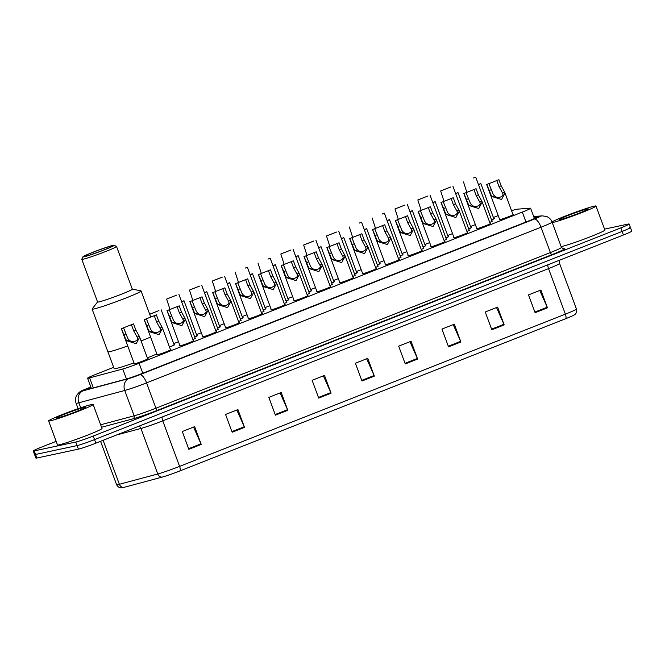 <?xml version="1.0" encoding="UTF-8"?>
<svg xmlns="http://www.w3.org/2000/svg" width="665" height="665" viewBox="0 0 665 665"><rect width="100%" height="100%" fill="white"/><g stroke="black" fill="none" stroke-linecap="round" stroke-linejoin="round"><path stroke-width="1" d="M490.147 223.507A7.598 0.424 159.7 0 1 490.645 223.482A7.598 0.424 159.7 0 1 484.968 226.025A7.598 0.424 159.7 0 1 476.921 228.718A7.598 0.424 159.7 0 1 476.389 228.752A7.598 0.424 159.7 0 1 476.788 228.452M467.312 232.517A7.598 0.424 159.7 0 1 467.811 232.492A7.598 0.424 159.7 0 1 462.133 235.036A7.598 0.424 159.7 0 1 454.087 237.729A7.598 0.424 159.7 0 1 453.555 237.762A7.598 0.424 159.7 0 1 453.954 237.463M444.478 241.528A7.598 0.424 159.7 0 1 444.976 241.503A7.598 0.424 159.7 0 1 439.299 244.047A7.598 0.424 159.7 0 1 431.252 246.74A7.598 0.424 159.7 0 1 430.721 246.773A7.598 0.424 159.7 0 1 431.111 246.474M421.643 250.539A7.598 0.424 159.7 0 1 422.134 250.514A7.598 0.424 159.7 0 1 416.465 253.057A7.598 0.424 159.7 0 1 408.418 255.751A7.598 0.424 159.7 0 1 407.886 255.784A7.598 0.424 159.7 0 1 408.277 255.485M398.809 259.55A7.598 0.424 159.7 0 1 399.299 259.525A7.598 0.424 159.7 0 1 393.622 262.068A7.598 0.424 159.7 0 1 385.584 264.761A7.598 0.424 159.7 0 1 385.052 264.795A7.598 0.424 159.7 0 1 385.442 264.495M375.974 268.56A7.598 0.424 159.7 0 1 376.465 268.535A7.598 0.424 159.7 0 1 370.787 271.079A7.598 0.424 159.7 0 1 362.749 273.772A7.598 0.424 159.7 0 1 362.217 273.805A7.598 0.424 159.7 0 1 362.608 273.506M353.132 277.571A7.598 0.424 159.7 0 1 353.63 277.546A7.598 0.424 159.7 0 1 347.953 280.09A7.598 0.424 159.7 0 1 339.915 282.783A7.598 0.424 159.7 0 1 339.383 282.816A7.598 0.424 159.7 0 1 339.773 282.517M330.297 286.582A7.598 0.424 159.7 0 1 330.796 286.557A7.598 0.424 159.7 0 1 325.119 289.1A7.598 0.424 159.7 0 1 317.08 291.794A7.598 0.424 159.7 0 1 316.548 291.827A7.598 0.424 159.7 0 1 316.939 291.528M307.463 295.593A7.598 0.424 159.7 0 1 307.962 295.568A7.598 0.424 159.7 0 1 302.284 298.111A7.598 0.424 159.7 0 1 294.238 300.804A7.598 0.424 159.7 0 1 293.714 300.838A7.598 0.424 159.7 0 1 294.105 300.538M284.628 304.603A7.598 0.424 159.7 0 1 285.127 304.578A7.598 0.424 159.7 0 1 279.45 307.122A7.598 0.424 159.7 0 1 271.403 309.815A7.598 0.424 159.7 0 1 270.879 309.848A7.598 0.424 159.7 0 1 271.27 309.549M261.794 313.614A7.598 0.424 159.7 0 1 262.293 313.589A7.598 0.424 159.7 0 1 256.615 316.133A7.598 0.424 159.7 0 1 248.569 318.826A7.598 0.424 159.7 0 1 248.037 318.859A7.598 0.424 159.7 0 1 248.436 318.56M238.959 322.625A7.598 0.424 159.7 0 1 239.458 322.6A7.598 0.424 159.7 0 1 233.781 325.143A7.598 0.424 159.7 0 1 225.734 327.837A7.598 0.424 159.7 0 1 225.202 327.87A7.598 0.424 159.7 0 1 225.601 327.571M216.125 331.635A7.598 0.424 159.7 0 1 216.624 331.611A7.598 0.424 159.7 0 1 210.946 334.154A7.598 0.424 159.7 0 1 202.9 336.847A7.598 0.424 159.7 0 1 202.368 336.881A7.598 0.424 159.7 0 1 202.767 336.581M193.291 340.646A7.598 0.424 159.7 0 1 193.789 340.621A7.598 0.424 159.7 0 1 188.112 343.165A7.598 0.424 159.7 0 1 180.065 345.858A7.598 0.424 159.7 0 1 179.533 345.891A7.598 0.424 159.7 0 1 179.932 345.592M170.456 349.657A7.598 0.424 159.7 0 1 170.955 349.632A7.598 0.424 159.7 0 1 165.277 352.176A7.598 0.424 159.7 0 1 157.231 354.869A7.598 0.424 159.7 0 1 156.699 354.902A7.598 0.424 159.7 0 1 157.098 354.603M147.622 358.668A7.598 0.424 159.7 0 1 148.12 358.643A7.598 0.424 159.7 0 1 142.443 361.186A7.598 0.424 159.7 0 1 134.397 363.88A7.598 0.424 159.7 0 1 133.864 363.913A7.598 0.424 159.7 0 1 134.264 363.614M512.981 214.496A7.598 0.424 159.7 0 1 513.48 214.471A7.598 0.424 159.7 0 1 507.802 217.014A7.598 0.424 159.7 0 1 499.756 219.708A7.598 0.424 159.7 0 1 499.224 219.741A7.598 0.424 159.7 0 1 499.623 219.442M469.133 230.065A7.598 0.424 159.7 0 1 469.631 230.04A7.598 0.424 159.7 0 1 466.897 231.412M446.298 239.076A7.598 0.424 159.7 0 1 446.797 239.051A7.598 0.424 159.7 0 1 444.062 240.422M423.464 248.087A7.598 0.424 159.7 0 1 423.962 248.062A7.598 0.424 159.7 0 1 421.228 249.433M400.629 257.097A7.598 0.424 159.7 0 1 401.128 257.072A7.598 0.424 159.7 0 1 398.393 258.444M377.795 266.108A7.598 0.424 159.7 0 1 378.294 266.083A7.598 0.424 159.7 0 1 375.559 267.455M354.96 275.119A7.598 0.424 159.7 0 1 355.459 275.094A7.598 0.424 159.7 0 1 352.724 276.465M332.126 284.13A7.598 0.424 159.7 0 1 332.625 284.105A7.598 0.424 159.7 0 1 329.89 285.476M309.291 293.14A7.598 0.424 159.7 0 1 309.782 293.115A7.598 0.424 159.7 0 1 307.055 294.487M286.457 302.151A7.598 0.424 159.7 0 1 286.947 302.126A7.598 0.424 159.7 0 1 284.221 303.498M263.623 311.162A7.598 0.424 159.7 0 1 264.113 311.137A7.598 0.424 159.7 0 1 261.387 312.508M240.788 320.173A7.598 0.424 159.7 0 1 241.279 320.148A7.598 0.424 159.7 0 1 238.552 321.519M217.945 329.183A7.598 0.424 159.7 0 1 218.444 329.158A7.598 0.424 159.7 0 1 215.718 330.53M195.111 338.194A7.598 0.424 159.7 0 1 195.61 338.169A7.598 0.424 159.7 0 1 192.883 339.541M491.967 221.054A7.598 0.424 159.7 0 1 492.466 221.029A7.598 0.424 159.7 0 1 489.739 222.401M356.781 272.667A7.598 0.424 159.7 0 1 357.28 272.642A7.598 0.424 159.7 0 1 354.553 274.013M333.946 281.677A7.598 0.424 159.7 0 1 334.445 281.652A7.598 0.424 159.7 0 1 331.71 283.024M448.127 236.624A7.598 0.424 159.7 0 1 448.617 236.599A7.598 0.424 159.7 0 1 445.891 237.97M311.112 290.688A7.598 0.424 159.7 0 1 311.611 290.663A7.598 0.424 159.7 0 1 308.876 292.035M470.961 227.613A7.598 0.424 159.7 0 1 471.452 227.588A7.598 0.424 159.7 0 1 468.725 228.96M379.615 263.656A7.598 0.424 159.7 0 1 380.114 263.631A7.598 0.424 159.7 0 1 377.388 265.002M425.284 245.634A7.598 0.424 159.7 0 1 425.783 245.609A7.598 0.424 159.7 0 1 423.056 246.981M402.45 254.645A7.598 0.424 159.7 0 1 402.948 254.62A7.598 0.424 159.7 0 1 400.222 255.992M288.278 299.699A7.598 0.424 159.7 0 1 288.776 299.674A7.598 0.424 159.7 0 1 286.041 301.046M265.443 308.71A7.598 0.424 159.7 0 1 265.942 308.685A7.598 0.424 159.7 0 1 263.207 310.056M242.609 317.72A7.598 0.424 159.7 0 1 243.107 317.695A7.598 0.424 159.7 0 1 240.373 319.067M219.774 326.731A7.598 0.424 159.7 0 1 220.273 326.706A7.598 0.424 159.7 0 1 217.538 328.078M196.94 335.742A7.598 0.424 159.7 0 1 197.439 335.709A7.598 0.424 159.7 0 1 194.704 337.08M174.105 344.753A7.598 0.424 159.7 0 1 174.596 344.719A7.598 0.424 159.7 0 1 169.492 347.047M493.796 218.602A7.598 0.424 159.7 0 1 494.286 218.577A7.598 0.424 159.7 0 1 491.56 219.949M113.648 367.329L95.893 374.329A14.248 0.798 -20.3 0 0 87.597 378.194A14.248 0.798 -20.3 0 0 89.659 377.87L122.759 368.992A14.248 0.798 -20.3 0 0 139.118 363.29L522.308 212.085A14.248 0.798 -20.3 0 0 530.604 208.228A14.248 0.798 -20.3 0 0 530.296 208.178L517.121 209.192A14.248 0.798 -20.3 0 0 516.422 209.309A14.248 0.798 -20.3 0 0 511.585 210.714M498.193 215.585L493.38 217.488M475.359 224.595L470.546 226.499M452.524 233.606L447.711 235.51M429.69 242.617L424.877 244.521M406.855 251.628L402.042 253.523M384.021 260.638L379.208 262.534M361.186 269.649L356.374 271.544M338.352 278.66L333.539 280.555M315.518 287.671L310.696 289.566M292.675 296.681L287.862 298.577M269.84 305.692L265.027 307.587M247.006 314.703L242.193 316.598M224.172 323.714L219.359 325.609M201.337 332.724L196.524 334.62M178.503 341.735L173.69 343.63M604.543 229.117L628.126 224.072A14.248 0.798 159.7 0 1 629.115 224.014A14.248 0.798 159.7 0 1 620.827 227.871L93.225 436.057A14.248 0.798 159.7 0 1 75.793 442.017L34.248 450.903A14.248 0.798 159.7 0 1 33.25 450.97A14.248 0.798 159.7 0 1 41.546 447.104L56.151 441.344M629.115 224.014L630.437 227.571A14.248 0.798 159.7 0 1 622.141 231.428L94.546 439.615A14.248 0.798 159.7 0 1 77.115 445.575L35.561 454.461A14.248 0.798 159.7 0 1 34.563 454.527A14.248 0.798 159.7 0 0 35.561 454.461L77.115 445.575A14.248 0.798 159.7 0 0 94.546 439.615L622.141 231.428A14.248 0.798 159.7 0 0 630.437 227.571A14.248 0.798 159.7 0 0 629.439 227.629M91.005 387.404A14.248 0.798 -20.3 0 0 87.805 389.15A14.248 0.798 -20.3 0 0 89.866 388.826L125.627 379.233A14.248 0.798 -20.3 0 0 141.986 373.539L528.534 221.004A14.248 0.798 -20.3 0 0 536.83 217.147A14.248 0.798 -20.3 0 0 536.522 217.098L533.953 217.297M565.74 318.685L179.966 470.911A15.578 0.873 159.7 0 1 162.069 477.138L123.657 487.445A15.578 0.873 159.7 0 1 121.737 487.852C122.003 487.861 118.719 488.6 116.616 484.719A18.994 1.064 -20.3 0 0 119.368 484.286L157.78 473.979A18.994 1.064 -20.3 0 0 179.6 466.381L565.375 314.154A4.746 1.704 68.5 0 1 565.74 318.685A15.578 0.873 159.7 0 0 574.593 314.72C574.394 314.902 577.37 313.323 576.43 309.009L559.589 263.473A18.994 1.064 159.7 0 1 548.534 268.618L162.759 420.845A18.994 1.064 159.7 0 1 140.938 428.451L116.699 434.952M630.437 227.571L631.75 231.129A14.248 0.798 159.7 0 1 623.454 234.986L95.86 443.173A14.248 0.798 159.7 0 1 78.428 449.133L36.874 458.019A14.248 0.798 159.7 0 1 35.885 458.085L33.25 450.97M275.418 415.168L268.843 397.379L281.204 392.5L287.787 410.288L275.418 415.168M232.143 432.25L225.56 414.461L237.929 409.582L244.504 427.371L232.143 432.25M188.86 449.324L182.285 431.535L194.645 426.656L201.229 444.444L188.86 449.324M405.259 363.938L398.676 346.149L411.045 341.27L417.628 359.058L405.259 363.938M448.534 346.856L441.959 329.067L454.328 324.188L460.903 341.976L448.534 346.856M491.817 329.782L485.242 311.993L497.603 307.114L504.186 324.902L491.817 329.782M535.101 312.7L528.517 294.911L540.886 290.031L547.461 307.82L535.101 312.7M318.701 398.094L312.118 380.305L324.487 375.426L331.062 393.215L318.701 398.094M361.976 381.012L355.401 363.223L367.762 358.344L374.345 376.132L361.976 381.012M366.673 358.776L374.096 375.517A3.799 1.363 68.5 0 1 374.345 376.132M323.398 375.858L330.813 392.599A3.799 1.363 68.5 0 1 331.062 393.215M539.789 290.464L547.212 307.205A3.799 1.363 68.5 0 1 547.461 307.82M496.514 307.546L503.937 324.287A3.799 1.363 68.5 0 1 504.186 324.902M453.231 324.62L460.654 341.361A3.799 1.363 68.5 0 1 460.903 341.976M409.956 341.702L417.379 358.443A3.799 1.363 68.5 0 1 417.628 359.058M193.557 427.088L200.98 443.829A3.799 1.363 68.5 0 1 201.229 444.444M236.84 410.014L244.254 426.755A3.799 1.363 68.5 0 1 244.504 427.371M280.115 392.932L287.538 409.673A3.799 1.363 68.5 0 1 287.787 410.288M552.025 221.944A23.741 1.322 159.7 0 1 571.925 213.523A23.741 1.322 159.7 0 1 594.344 206.133A23.741 1.322 159.7 0 1 596.006 206.025A23.741 1.322 159.7 0 1 578.267 213.98A23.741 1.322 159.7 0 1 553.122 222.393A23.741 1.322 159.7 0 1 552.258 222.551M596.006 206.025L604.884 230.04A23.741 1.322 159.7 0 1 587.145 237.987A23.741 1.322 159.7 0 1 562.008 246.407A23.741 1.322 159.7 0 1 561.135 246.565M587.17 208.96A15.486 0.865 159.7 0 1 588.251 208.943A15.486 0.865 159.7 0 1 576.289 214.23A15.486 0.865 159.7 0 1 560.296 219.566A15.486 0.865 159.7 0 1 559.257 219.674A15.486 0.865 159.7 0 1 570.387 214.604A15.486 0.865 159.7 0 1 587.17 208.96M109.717 351.652A26.118 1.455 159.7 0 1 107.888 351.768A26.118 1.455 -20.3 0 0 127.73 345.95A26.118 1.455 159.7 0 1 109.717 351.652M133.981 362.849A26.118 1.455 159.7 0 1 115.968 368.551A26.118 1.455 159.7 0 1 114.139 368.668L92.103 309.084A26.118 1.455 159.7 0 1 92.152 308.926L97.564 301.96M150.598 337.039A26.118 1.455 159.7 0 1 141.071 340.962A26.118 1.455 -20.3 0 0 141.678 340.721A26.118 1.455 -20.3 0 0 150.598 337.039M156.849 353.93A26.118 1.455 159.7 0 1 147.322 357.861M132.302 289.109L140.947 290.871A26.118 1.455 159.7 0 1 141.088 290.962A26.118 1.455 159.7 0 1 125.885 298.036A26.118 1.455 159.7 0 1 92.103 309.084M114.047 245.302L116.483 246.416A18.52 1.031 159.7 0 1 116.533 246.466L132.318 289.15A18.52 1.031 159.7 0 1 121.537 294.163A18.52 1.031 159.7 0 1 97.58 302.001L81.795 259.308A18.52 1.031 159.7 0 1 81.795 259.25L82.917 256.815A16.617 0.931 159.7 0 1 92.593 252.376A16.617 0.931 159.7 0 1 114.047 245.302A16.617 0.931 159.7 0 1 104.413 249.841A16.617 0.931 159.7 0 1 82.917 256.815M116.533 246.466A18.52 1.031 159.7 0 1 105.743 251.478A18.52 1.031 159.7 0 1 81.795 259.308M93.1 252.268A15.195 0.848 159.7 0 1 112.751 245.834A15.195 0.848 159.7 0 1 103.906 249.949A15.195 0.848 159.7 0 1 84.247 256.382A15.195 0.848 159.7 0 1 93.1 252.268M50.257 420.82A23.741 1.322 159.7 0 1 48.603 420.928A23.741 1.322 159.7 0 1 66.342 412.982A23.741 1.322 159.7 0 1 91.479 404.561A23.741 1.322 159.7 0 1 93.133 404.453A23.741 1.322 159.7 0 1 75.394 412.408A23.741 1.322 159.7 0 1 50.257 420.82M93.133 404.453L102.019 428.468A23.741 1.322 159.7 0 1 84.28 436.415A23.741 1.322 159.7 0 1 59.143 444.835A23.741 1.322 159.7 0 1 57.481 444.943L48.603 420.928M84.305 407.387A15.486 0.865 159.7 0 1 85.386 407.371A15.486 0.865 159.7 0 1 73.424 412.657A15.486 0.865 159.7 0 1 57.431 417.994A15.486 0.865 159.7 0 1 56.384 418.102A15.486 0.865 159.7 0 1 67.522 413.031A15.486 0.865 159.7 0 1 84.305 407.387M478.551 184.787L480.853 183.615L478.609 184.421M455.716 193.798L458.019 192.626L455.783 193.465M432.882 202.808L435.176 201.636L432.948 202.476M410.047 211.819L412.342 210.647L409.964 211.603M387.213 220.83L389.507 219.658L387.271 220.464M364.378 229.841L366.673 228.669L364.437 229.475M341.544 238.851L343.838 237.671L341.611 238.519M318.71 247.862L321.004 246.682L318.776 247.53M295.875 256.873L298.169 255.693L295.792 256.657M273.041 265.884L275.335 264.703L273.091 265.518M250.206 274.894L252.501 273.714L250.256 274.529M227.372 283.905L229.666 282.725L227.438 283.573M204.529 292.916L206.832 291.736L204.604 292.583M181.695 301.927L183.997 300.746L181.62 301.711M149.716 314.287L158.918 310.572M149.692 314.213L158.935 310.58M473.497 177.987L475.733 177.173L492.075 221.329M475.733 177.173L473.513 177.996M463.505 181.927L466.747 192.035M450.679 187.006L440.671 190.938L450.671 187.023M440.671 190.938L443.912 201.046M427.836 196.017L417.836 199.949L427.836 196.034M417.836 199.949L421.078 210.057M404.993 205.019L395.002 208.96L404.993 205.019M395.002 208.96L398.244 219.068M382.159 214.022L384.395 213.216L400.729 257.372M384.395 213.216L382.167 214.039M372.167 217.97L375.409 228.078M359.316 223.033L361.56 222.226L377.895 266.382M361.56 222.226L359.333 223.049M349.333 226.981L352.575 237.089M336.498 232.06L326.498 235.992L336.498 232.077M326.498 235.992L329.74 246.1M313.647 241.054L303.664 245.003L313.664 241.087M303.664 245.003L306.906 255.111M290.813 250.065L280.821 254.013L290.813 250.065M280.821 254.013L284.071 264.113M267.978 259.076L270.223 258.269L286.557 302.425M270.223 258.269L267.995 259.092M257.987 263.024L261.237 273.124M245.144 268.086L247.388 267.28L263.722 311.436M247.388 267.28L245.161 268.103M235.152 272.035L238.394 282.135M222.326 277.114L212.318 281.046L222.318 277.13M212.318 281.046L215.56 291.145M199.475 286.108L189.483 290.056L199.483 286.141M189.483 290.056L192.725 300.156M176.641 295.119L166.649 299.067L176.641 295.119M166.649 299.067L169.891 309.167M488.908 183.631L493.222 194.388L494.469 195.826C497.578 199.392 505.192 196.391 502.374 192.709L499.041 186.632L496.78 180.539L486.797 184.479L491.161 195.202L492.349 196.657L501.568 199.5L505.034 193.025L513.081 214.778M502.516 193.05L504.494 191.869L505.034 193.025M486.797 184.479L498.908 179.7L501.161 185.801L504.494 191.869M498.908 179.7L496.78 180.539M466.065 192.642L470.388 203.399L471.635 204.837C474.744 208.403 482.358 205.402 479.54 201.719L476.207 195.643L473.945 189.55L463.954 193.49L468.326 204.213L469.515 205.668L478.733 208.511L482.2 202.035L490.246 223.789M479.681 202.06L481.66 200.88L482.2 202.035M463.954 193.49L476.074 188.71L478.326 194.812L481.66 200.88M476.074 188.71L473.945 189.55M443.247 201.661L447.553 212.409L448.8 213.847C451.909 217.413 459.515 214.413 456.705 210.73L453.372 204.654L451.111 198.561L441.119 202.501L445.492 213.224L446.681 214.679L455.899 217.522L459.365 211.046L467.412 232.8M456.847 211.071L458.825 209.891L459.365 211.046M441.119 202.501L453.239 197.721L455.492 203.814L458.825 209.891M453.239 197.721L451.111 198.561M420.413 210.672L424.719 221.42L425.966 222.858C429.075 226.424 436.681 223.423 433.871 219.741L430.538 213.665L428.277 207.571L418.285 211.512L422.657 222.235L423.846 223.689L433.065 226.532L436.531 220.057L444.577 241.811M434.012 220.082L435.991 218.901L436.531 220.057M418.285 211.512L430.405 206.732L432.657 212.825L435.991 218.901M430.405 206.732L428.277 207.571M397.579 219.683L401.884 230.431L403.131 231.869C406.24 235.435 413.846 232.434 411.028 228.752L407.695 222.675L405.442 216.582L395.451 220.522L399.823 231.245L401.012 232.7L410.23 235.543L413.697 229.068L421.743 250.821M411.178 229.093L413.148 227.912L413.697 229.068M395.451 220.522L407.57 215.743L409.823 221.836L413.148 227.912M407.57 215.743L405.442 216.582M374.728 228.677L379.05 239.442L380.297 240.88C383.397 244.446 391.012 241.445 388.194 237.762L384.86 231.686L382.608 225.593L372.616 229.533L376.988 240.256L378.177 241.711L387.396 244.554L390.862 238.078L398.909 259.832M388.343 238.103L390.313 236.923L390.862 238.078M372.616 229.533L384.736 224.753L386.988 230.846L390.313 236.923M384.736 224.753L382.608 225.593M351.893 237.688L356.216 248.452L357.462 249.89C360.563 253.456 368.177 250.456 365.359 246.773L362.026 240.697L359.773 234.604L349.782 238.544L354.154 249.267L355.343 250.722L364.561 253.565L368.028 247.089L376.074 268.843M365.509 247.114L367.479 245.934L368.028 247.089M349.782 238.544L361.901 233.764L364.154 239.857L367.479 245.934M361.901 233.764L359.773 234.604M329.075 246.715L333.381 257.463L334.628 258.901C337.729 262.467 345.343 259.466 342.525 255.784L339.192 249.707L336.939 243.614L326.947 247.555L331.32 258.278L332.508 259.732L341.727 262.575L345.193 256.1L353.24 277.854M342.666 256.125L344.645 254.944L345.193 256.1M326.947 247.555L339.067 242.775L341.32 248.868L344.645 254.944M339.067 242.775L336.939 243.614M306.241 255.726L310.547 266.474L311.794 267.904C314.894 271.478 322.508 268.477 319.69 264.786L316.357 258.718L314.104 252.625L304.113 256.565L308.485 267.288L309.674 268.743L318.892 271.586L322.359 265.111L330.405 286.864M319.832 265.135L321.81 263.955L322.359 265.111M304.113 256.565L316.232 251.786L318.485 257.879L321.81 263.955M316.232 251.786L314.104 252.625M283.406 264.737L287.712 275.485L288.959 276.914C292.06 280.489 299.674 277.488 296.856 273.797L293.523 267.729L291.27 261.636L281.278 265.576L285.651 276.299L286.839 277.754L296.058 280.597L299.524 274.121L307.571 295.875M296.997 274.146L298.976 272.966L299.524 274.121M281.278 265.576L293.39 260.796L295.651 266.889L298.976 272.966M293.39 260.796L291.27 261.636M260.555 273.731L264.878 284.495L266.125 285.925C269.225 289.499 276.84 286.499 274.022 282.808L270.688 276.74L268.436 270.647L258.444 274.587L262.816 285.31L264.005 286.765L273.224 289.608L276.69 283.132L284.736 304.878M274.163 283.157L276.141 281.977L276.69 283.132M258.444 274.587L270.555 269.807L272.816 275.9L276.141 281.977M270.555 269.807L268.436 270.647M237.721 282.741L242.043 293.506L243.29 294.936C246.391 298.51 254.005 295.509 251.187 291.819L247.854 285.75L245.601 279.657L235.609 283.598L239.982 294.321L241.171 295.775L250.381 298.618L253.855 292.143L261.902 313.888M251.328 292.168L253.307 290.987L253.855 292.143M235.609 283.598L247.721 278.818L249.982 284.911L253.307 290.987M247.721 278.818L245.601 279.657M214.886 291.752L219.201 302.517L220.456 303.947C223.556 307.521 231.171 304.52 228.353 300.829L225.019 294.761L222.758 288.668L212.775 292.608L217.147 303.331L218.336 304.786L227.546 307.629L231.021 301.154L239.059 322.899M228.494 301.178L230.472 299.998L231.021 301.154M212.775 292.608L224.886 287.829L227.147 293.922L230.472 299.998M224.886 287.829L222.758 288.668M192.06 300.779L196.366 311.528L197.613 312.957C200.722 316.532 208.336 313.531 205.518 309.84L202.185 303.772L199.924 297.671L189.941 301.619L194.305 312.342L195.502 313.797L204.712 316.64L208.187 310.164L216.225 331.91M205.66 310.189L207.638 309.009L208.187 310.164M189.941 301.619L202.052 296.839L204.313 302.932L207.638 309.009M202.052 296.839L199.924 297.671M169.226 309.79L173.532 320.538L174.779 321.968C177.888 325.542 185.502 322.542 182.684 318.851L179.351 312.783L177.09 306.681L167.106 310.63L171.47 321.353L172.659 322.808L181.878 325.651L185.344 319.175L193.39 340.921M182.825 319.2L184.804 318.02L185.344 319.175M167.106 310.63L179.218 305.85L181.47 311.943L184.804 318.02M179.218 305.85L177.09 306.681M146.375 318.784L150.697 329.549L151.944 330.979C155.053 334.553 162.667 331.552 159.849 327.862L156.516 321.793L154.255 315.692L144.263 319.641L148.636 330.364L149.825 331.818L159.043 334.661L162.509 328.186L170.556 349.931M159.991 328.211L161.969 327.03L162.509 328.186M144.263 319.641L156.383 314.861L158.636 320.954L161.969 327.03M156.383 314.861L154.255 315.692M123.557 327.812L127.863 338.56L129.11 339.99C132.219 343.564 139.833 340.563 137.015 336.872L133.682 330.804L131.421 324.703L121.429 328.651L125.801 339.374L126.99 340.829L136.209 343.672L139.675 337.197L147.721 358.942M137.156 337.222L139.135 336.041L139.675 337.197M121.429 328.651L133.549 323.872L135.801 329.965L139.135 336.041M133.549 323.872L131.421 324.703M525.982 222.01L522.308 212.085M142.792 373.215L139.118 363.29M126.458 379L122.759 368.992M93.366 387.886L89.659 377.87M90.864 387.022L87.231 388.451A9.493 0.532 -20.3 0 0 82.369 390.987A9.493 0.532 -20.3 0 0 83.083 390.812L128.985 378.501A9.493 0.532 -20.3 0 0 139.891 374.703L534.352 219.051A9.493 0.532 -20.3 0 0 539.681 216.441L533.812 216.898M534.352 219.051A9.493 3.416 68.5 0 1 541.019 227.222L550.396 252.567A18.994 1.064 -20.3 0 0 561.451 247.422L552.075 222.077A18.994 1.064 159.7 0 1 541.019 227.222L146.558 382.874A18.994 1.064 159.7 0 1 124.737 390.471L78.836 402.782A18.994 1.064 159.7 0 1 77.414 403.131A18.994 1.064 159.7 0 1 76.084 403.214L78.113 408.684M80.698 407.803L78.836 402.782A9.493 8.121 -105 0 1 83.083 390.812M562.972 248.826L564.045 248.743A21.371 1.189 159.7 0 1 552.058 254.604L157.605 410.255A21.371 1.189 159.7 0 1 133.058 418.809L101.57 427.254M620.827 227.871L623.454 234.986M34.248 450.903L36.874 458.019M75.793 442.017L78.428 449.133M93.225 436.057L95.86 443.173M128.985 378.501A9.493 8.121 -105 0 0 124.737 390.471L134.114 415.816A18.994 1.064 -20.3 0 0 155.934 408.219L550.396 252.567A2.377 0.856 -111.5 0 0 552.058 254.604M100.656 424.785L134.114 415.816A2.377 2.028 75 0 1 133.058 418.809M139.891 374.703A9.493 3.416 68.5 0 1 146.558 382.874L155.934 408.219A2.377 0.856 -111.5 0 0 157.605 410.255M561.451 247.422L563.413 248.885A2.377 2.328 85.6 0 0 564.045 248.743M539.681 216.441A9.493 9.302 -94.4 0 1 542.233 215.867L533.671 216.524M179.966 470.911A4.746 1.704 -111.5 0 0 179.6 466.381L162.759 420.845A4.746 1.704 68.5 0 1 162.135 417.022M162.069 477.138A4.746 4.056 -105 0 1 157.78 473.979L140.938 428.451A4.746 4.056 75 0 0 139.185 426.074M547.91 264.795A4.746 1.704 68.5 0 0 548.534 268.618L565.375 314.154A18.994 1.064 -20.3 0 0 576.43 309.009M123.657 487.445A4.746 4.056 -105 0 1 119.368 484.286L103.1 440.313M361.752 380.388L374.096 375.517M405.027 363.314L417.379 358.443M448.31 346.232L460.654 341.361M491.585 329.158L503.937 324.287M534.868 312.076L547.212 307.205M318.469 397.471L330.813 392.599M275.194 414.544L287.538 409.673M231.91 431.627L244.254 426.755M188.636 448.7L200.98 443.829M494.469 195.826L492.349 196.657M491.177 189.741L489.049 190.581M501.161 185.801L499.041 186.632M471.635 204.837L469.515 205.668M468.343 198.752L466.215 199.591M478.326 194.812L476.207 195.643M448.8 213.847L446.681 214.679M445.508 207.763L443.38 208.602M455.492 203.814L453.372 204.654M425.966 222.858L423.846 223.689M422.666 216.773L420.546 217.613M432.657 212.825L430.538 213.665M403.131 231.869L401.012 232.7M399.831 225.784L397.712 226.624M409.823 221.836L407.695 222.675M380.297 240.88L378.177 241.711M376.997 234.795L374.877 235.634M386.988 230.846L384.86 231.686M357.462 249.89L355.343 250.722M354.162 243.806L352.043 244.645M364.154 239.857L362.026 240.697M334.628 258.901L332.508 259.732M331.328 252.816L329.2 253.656M341.32 248.868L339.192 249.707M311.794 267.904L309.674 268.743M308.494 261.827L306.365 262.667M318.485 257.879L316.357 258.718M288.959 276.914L286.839 277.754M285.659 270.838L283.531 271.669M295.651 266.889L293.523 267.729M266.125 285.925L264.005 286.765M262.825 279.849L260.697 280.68M272.816 275.9L270.688 276.74M243.29 294.936L241.171 295.775M239.99 288.859L237.862 289.691M249.982 284.911L247.854 285.75M220.456 303.947L218.336 304.786M217.156 297.87L215.028 298.701M227.147 293.922L225.019 294.761M197.613 312.957L195.502 313.797M194.321 306.873L192.193 307.712M204.313 302.932L202.185 303.772M174.779 321.968L172.659 322.808M171.487 315.883L169.359 316.723M181.47 311.943L179.351 312.783M151.944 330.979L149.825 331.818M148.652 324.894L146.524 325.734M158.636 320.954L156.516 321.793M129.11 339.99L126.99 340.829M125.818 333.905L123.69 334.744M135.801 329.965L133.682 330.804M534.419 218.544L530.604 208.228M91.379 388.418L87.597 378.194M552.075 222.077C551.019 219.384 549.157 217.513 546.472 216.449L542.233 215.867M90.856 387.005L87.04 388.51C80.573 391.186 81.213 390.954 79.069 392.45L76.724 395.218C75.345 397.786 75.128 400.455 76.084 403.214M116.616 484.719L100.565 441.319M559.589 263.473L559.614 260.173M150.639 316.781L141.088 290.962M480.853 183.615L493.896 218.876M458.019 192.626L471.061 227.887M435.176 201.636L448.227 236.898M412.342 210.647L425.392 245.909M389.507 219.658L402.558 254.919M366.673 228.669L379.723 263.93M343.838 237.671L356.889 272.941M321.004 246.682L334.054 281.952M298.169 255.693L311.212 290.962M275.335 264.703L288.377 299.973M252.501 273.714L265.543 308.984M229.666 282.725L242.708 317.995M206.832 291.736L219.874 327.005M183.997 300.746L197.04 336.016M161.163 309.757L174.205 345.027M452.898 186.183L469.241 230.339M430.064 195.194L446.398 239.35M407.229 204.205L423.563 248.361M338.726 231.237L355.06 275.393M315.892 240.248L332.226 284.404M293.057 249.259L309.391 293.415M224.554 276.291L240.888 320.447M201.719 285.302L218.054 329.458M178.885 294.312L195.219 338.468M486.68 184.454L499.723 219.716M463.846 193.465L476.888 228.727M441.003 202.476L454.054 237.738M418.169 211.487L431.219 246.748M395.334 220.497L408.385 255.759M372.5 229.508L385.55 264.77M349.665 238.519L362.716 273.781M326.831 247.53L339.882 282.791M303.996 256.532L317.039 291.802M281.162 265.543L294.204 300.813M258.328 274.554L271.37 309.824M235.493 283.564L248.535 318.834M212.659 292.575L225.701 327.845M189.824 301.586L202.867 336.856M166.99 310.597L180.032 345.867M144.155 319.607L157.198 354.877M121.313 328.618L134.363 363.888"/></g></svg>
